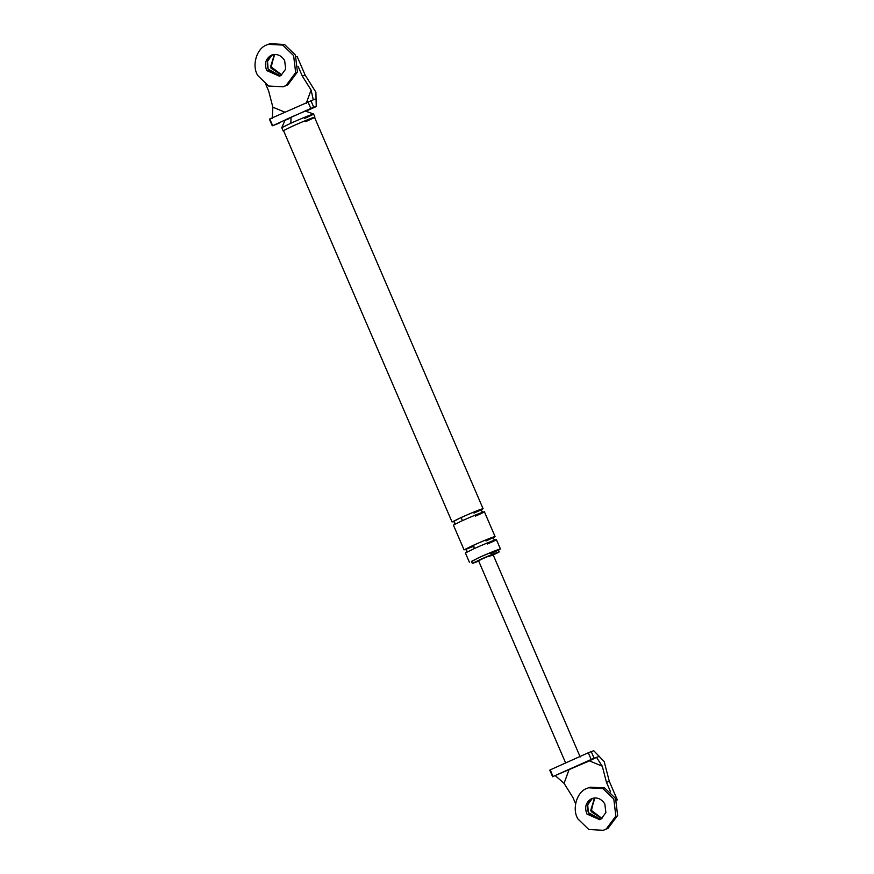 <?xml version="1.0" encoding="UTF-8"?>
<svg xmlns="http://www.w3.org/2000/svg" width="874" height="874" viewBox="0 0 874 874"><rect width="100%" height="100%" fill="white"/><g stroke="black" fill="none" stroke-linecap="round" stroke-linejoin="round"><path stroke-width="1.31" d="M616.399 800.223L617.306 799.907L609.298 781.323L604.174 761.56L593.752 750.733L591.239 751.607L594.08 758.217L596.505 757.365L589.437 760.872L602.273 766.192L596.505 757.365L599.433 756.349M594.615 797.929L590.715 810.384L601.782 818.567L591.174 811.629L594.309 798.148M594.08 758.217L553.1 776.462L589.437 760.872M591.141 759.386L588.3 752.776L550.259 769.852L553.024 776.636M555.438 775.795L564.058 783.344L572.863 797.383L575.573 803.665M565.718 763.155L478.559 560.758L482.677 558.726C490.937 555.001 497.481 552.729 488.894 556.563M588.3 752.776L591.239 751.607M610.587 791.888L606.458 782.306L602.273 766.192M606.458 782.306L609.298 781.323M564.058 783.344L568.898 770.081M593.217 798.104C587.601 801.567 586.093 806.669 588.715 813.421L600.46 819.32L588.333 812.623L587.71 804.812L592.124 798.694M304.502 118.482C323.413 110.037 309.003 115.04 290.845 123.223L281.767 127.691L283.1 130.805L292.178 126.326C310.336 118.132 324.746 113.128 305.834 121.573M474.211 512.994C492.619 504.768 478.591 509.64 460.904 517.616L452.055 521.986L283.515 130.619L292.353 126.26C310.041 118.285 324.079 113.412 305.66 121.639M269.826 119.072L272.677 125.681L279.046 123.234M269.913 118.886L313.307 99.8L311.078 90.044L302.273 76.005L305.113 75.011L315.907 92.229L316.246 106.377L291.009 117.225C284.29 120.317 283.515 120.874 288.671 118.908M272.677 125.681L310.794 108.431L307.954 101.821M310.893 100.641L313.733 107.251L316.246 106.377M313.733 107.251L310.794 108.431M272.251 118.23L272.863 107.196L268.679 91.082L265.849 84.494M305.113 75.011L297.116 56.428L296.21 56.744M302.273 76.005L298.154 66.413M313.307 99.8L316.235 98.784M284.531 112.025L272.863 107.196M311.078 90.044L306.239 103.307M273.027 54.625C267.4 58.088 265.904 63.19 268.515 69.942L280.259 75.841L268.143 69.144L267.51 61.333L271.923 55.215M274.425 54.45L270.525 66.905L281.592 75.088L270.984 68.15L274.119 54.669M478.712 561.141L472.353 563.435L480.023 559.644C495.35 552.739 507.51 548.511 491.549 555.646M498.333 549.801L499.218 551.865L494.105 554.487M491.549 553.264C509.968 545.037 495.929 549.921 478.242 557.896L471.578 561.621M498.442 550.052L500.398 548.905L496.388 539.608M472.353 563.435L471.468 561.37L479.127 557.579C494.455 550.675 506.625 546.447 490.664 553.581M475.543 516.097C493.952 507.87 479.924 512.743 462.237 520.718L453.387 525.077L464.061 549.866L472.91 545.496C490.598 537.521 504.626 532.648 486.217 540.875M453.224 521.647L461.122 517.539C478.22 509.837 491.789 505.117 473.981 513.071M487.55 543.978C505.959 535.751 491.931 540.624 474.243 548.599L465.394 552.958L469.404 562.255M474.101 546.086L466.028 549.265L473.129 545.42C490.227 537.718 503.795 532.998 485.988 540.951M305.758 111.227L313.569 113.991L314.913 117.094M588.508 787.791L590.289 787.179L604.677 787.955L615.58 798.465L617.634 815.475L607.998 828.366L603.279 830.3L588.77 829.481L577.987 819.014C571.672 809.204 576.84 791.647 587 788.392L588.486 787.802L602.907 788.567L613.799 799.076L615.864 816.087L606.228 828.978L603.279 830.3M591.447 798.727C596.975 796.88 601.443 798.661 604.852 804.058L605.879 812.569L601.061 819.014L599.586 819.67L586.935 814.033C584.324 807.292 585.82 802.179 591.447 798.727L592.201 798.421M594.855 797.918L591.152 810.231L601.978 818.425M268.318 44.312L270.088 43.7L284.487 44.476L295.379 54.986L297.444 71.996L287.808 84.887L283.089 86.821L268.569 86.002L257.786 75.535C251.472 65.725 256.639 48.168 266.81 44.913L268.296 44.323L282.706 45.087L293.609 55.597L295.674 72.608L286.027 85.499L283.089 86.821M271.257 55.248C276.785 53.401 281.253 55.182 284.651 60.579L285.689 69.09L280.871 75.535L279.396 76.191L266.745 70.554C264.134 63.813 265.63 58.7 271.257 55.248L272 54.942M274.665 54.439L270.962 66.752L281.789 74.945M290.845 123.223L291.009 117.225M474.462 548.522L473.129 545.42M462.455 520.642L461.122 517.539M549.779 770.136L552.619 776.746M493.023 554.531L580.183 756.928M305.769 111.249L315.306 106.967M269.432 119.181L272.273 125.79M281.767 127.691L285.121 120.109M465.132 549.538C466.836 549.932 467.251 550.893 466.366 552.412M494.083 537.062C493.198 538.581 493.613 539.542 495.329 539.946M314.509 117.28L483.049 508.635M484.382 511.727L495.055 536.516M453.114 521.658C454.83 522.051 455.245 523.013 454.36 524.531M482.077 509.181C481.192 510.7 481.607 511.661 483.322 512.066"/></g></svg>
